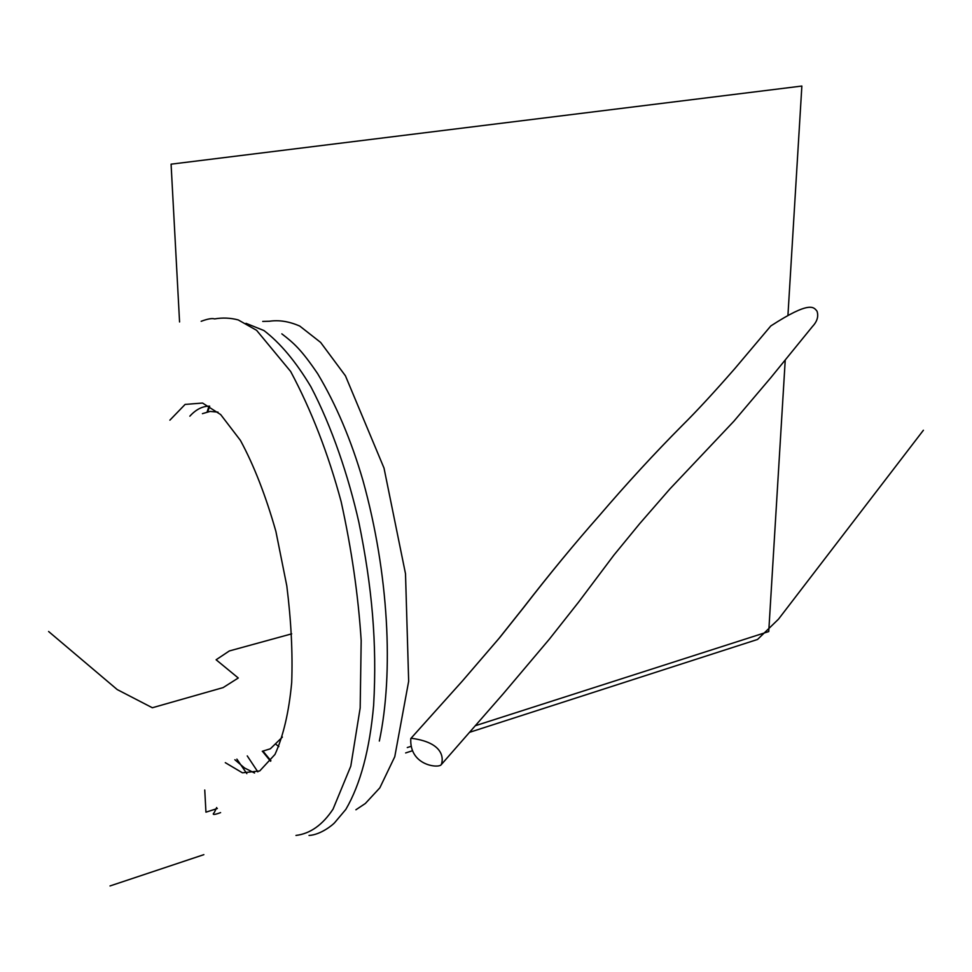 <?xml version="1.0" encoding="UTF-8"?>
<svg xmlns="http://www.w3.org/2000/svg" width="972" height="972" viewBox="0 0 972 972"><rect width="100%" height="100%" fill="white"/><g stroke="black" fill="none" stroke-linecap="round" stroke-linejoin="round"><path stroke-width="1.46" d="M291.709 633.841L229.343 650.948L216.112 659.769L238.274 677.994L223.135 687.593L152.349 707.75L117.223 689.573L48.6 631.496M218.007 412.14L210.098 411.423L202.419 413.659M262.258 751.295L270.325 748.804L282.39 737.08M440.984 764.964L503.35 693.631L549.374 639.139L578.583 602.142L613.927 555.085L639.697 523.641L669.939 488.892L733.848 421.265L770.711 377.804L812.531 326.422C817.221 321.392 818.716 316.301 817.015 311.162C813.795 307.346 810.539 300.166 770.808 325.948L735.051 368.339C713.958 392.481 696.426 411.46 682.453 425.262C654.618 453.268 627.013 483.254 599.639 515.233C574.962 543.178 549.727 573.808 523.957 607.135L499.778 637.535L462.733 680.619L411.047 738.246C449.55 743.143 441.883 764.357 440.984 764.964C437.266 768.354 409.321 765.025 410.792 738.55L462.125 681.311L498.964 638.458L523.058 608.168C548.816 574.877 574.16 544.113 599.08 515.889C626.721 483.594 654.46 453.462 682.271 425.469C696.195 411.703 713.642 392.834 734.613 368.838L770.031 326.884M923.4 430.244L778.487 619.176L757.528 639.467L469.768 732.256M411.946 750.906L405.64 752.936M220.595 812.616C213.804 815.107 211.726 815.034 214.375 812.398L216.647 807.55M217.364 808.51L205.943 812.167L204.752 790.005M179.565 321.963L171.084 164.171L801.864 86.046L787.94 315.378M407.28 747.553L410.403 746.557M475.551 725.647L768.743 631.557L785.23 360.162M262.404 751.247L270.556 761.246M209.016 406.15L207.121 411.909M225.297 762.668L242.429 772.813L259.706 770.966L274.979 754.442C283.411 735.84 288.988 711.856 291.697 682.466C292.779 652.929 291.15 620.731 286.801 585.861L275.902 531.453C265.721 495.611 253.886 465.248 240.412 440.377L220.68 414.582L202.553 403.052L185.117 404.413L169.881 420.171M234.847 759.727L244.567 768.002L254.543 773.007M207.777 411.764L209.673 406.15C202.553 406.102 195.943 409.443 189.856 416.174M276.194 744.528L278.83 746.605M203.865 854.655L110.006 885.954M262.938 751.077L270.921 760.748M236.876 759.108L246.827 773.627M295.974 835.434C310.226 833.697 322.583 824.936 333.044 809.141L350.795 766.155L360.175 707.968L361.183 640.633C358.303 595.593 351.621 549.277 341.148 501.686C328.293 453.875 311.465 410.463 290.664 371.486L256.584 330.31L238.237 319.934C230.437 317.856 222.552 317.516 214.593 318.913C212.188 318.075 207.704 318.865 201.168 321.295M247.253 755.912L257.835 771.865M309.023 835.458C321.027 834.766 333.117 824.511 334.611 822.737L345.838 809.409C360.478 784.258 369.737 749.534 373.637 705.235C377.185 642.577 371.96 586.59 358.899 522.438C348.62 476.717 331.914 426.744 310.809 386.601C295.901 361.706 280.276 343.019 263.934 330.541L246.001 323.324M355.898 809.785L365.338 803.504L379.833 787.842L394.766 756.726L408.665 681.263L405.506 573.747L384.013 468.079L345.437 375.812L320.626 342.411L299.777 326.082C289.121 321.416 279.025 319.812 269.475 321.246L262.719 321.416M379.335 741.053C393.745 672.916 388.873 573.966 363.018 480.727C351.269 440.316 336.154 404.644 317.674 373.71C301.174 349.446 293.896 343.128 281.844 333.858"/></g></svg>
